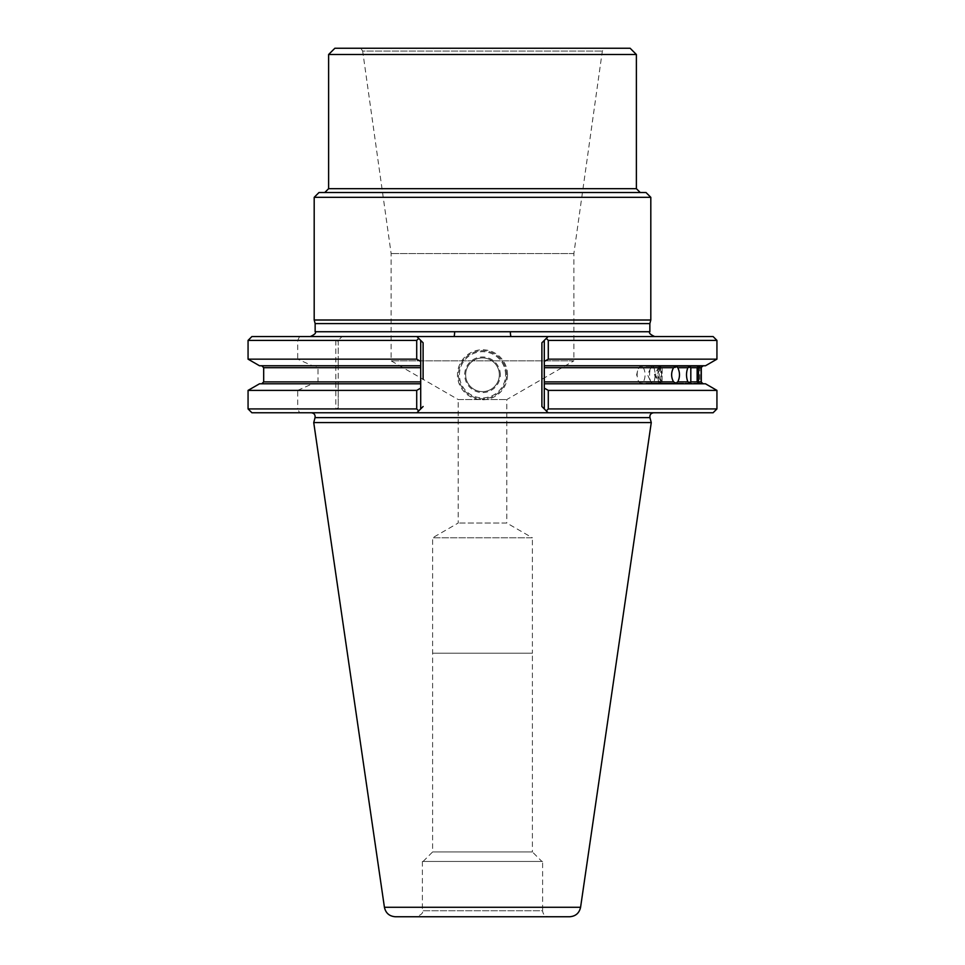 <?xml version="1.0" encoding="UTF-8"?>
<svg xmlns="http://www.w3.org/2000/svg" width="965" height="965" viewBox="0 0 965 965"><rect width="100%" height="100%" fill="white"/><g stroke="black" fill="none" stroke-linecap="round" stroke-linejoin="round"><path stroke-width="0.72" stroke-dasharray="4.83 3.62" d="M511.173 336.544L453.827 336.544M251.913 336.544L713.087 336.544M248.065 340.392L335.832 340.392L337.521 341.103L342.08 336.544L338.232 340.392L416.711 340.392L418.714 338.401L423.104 342.804L416.856 336.544L420.704 340.392L420.704 408.919L420.704 383.793L338.232 383.793L338.232 408.919L337.521 408.219L335.832 408.919L297.715 408.919L299.596 412.767L416.856 412.767L423.104 406.518L416.856 412.767L713.087 412.767M420.704 381.875L420.704 365.759L420.704 381.875L338.232 381.875L338.232 365.759L420.704 365.759L261.768 365.759L315.434 365.759L317.992 367.689L317.992 381.875L315.434 383.793L261.768 383.793L420.704 383.793L338.232 383.793L338.232 381.875M416.711 359.161L420.704 361.453L420.704 340.392L420.704 365.759L338.232 365.759L338.232 359.161L416.711 359.161L416.711 340.392M337.521 341.103L338.232 340.392L338.232 408.919L416.711 408.919L418.714 410.909L420.704 408.919L420.704 388.111L416.711 390.391L416.711 408.919M338.232 340.392L338.232 359.161M248.065 359.161L297.715 359.161L297.715 340.392L299.596 336.544M248.065 390.391L297.715 390.391L297.715 408.919L248.065 408.919M297.715 390.391L312.443 383.793L315.434 383.793M315.434 365.759L312.443 365.759L297.715 359.161M259.501 365.759L312.443 365.759M705.499 365.759L544.296 365.759L703.232 365.759L544.296 365.759L544.296 383.793L544.296 340.392L541.896 342.804L548.144 336.544L546.287 338.401L548.289 340.392L548.289 359.161L544.296 361.453L544.296 340.392L546.287 338.401L544.296 340.392L544.296 408.919L541.896 406.518L548.144 412.767L544.296 408.919L544.296 388.111L544.296 408.919L546.287 410.909L548.289 408.919L716.935 408.919M705.499 383.793L544.296 383.793L703.232 383.793L544.296 383.793L544.296 388.111L548.289 390.391L548.289 408.919M643.221 367.689A8.42 3.957 -90 0 1 644.885 377.134A8.42 3.957 -90 0 1 641.086 383.189A8.42 3.957 -90 0 1 637.6 378.702A8.42 3.957 -90 0 1 637.141 374.782A8.42 3.957 -90 0 1 637.6 370.862A8.42 3.957 -90 0 1 641.086 366.362A8.42 3.957 -90 0 1 643.221 367.689M653.8 367.689A8.42 2.738 -90 0 1 654.958 377.134A8.42 2.738 -90 0 1 652.328 383.189A8.42 2.738 -90 0 1 650.76 381.682A8.42 2.738 -90 0 1 649.59 374.782A8.42 2.738 -90 0 1 650.76 367.882A8.42 2.738 -90 0 1 652.328 366.362A8.42 2.738 -90 0 1 653.8 367.689M660.169 367.689A8.42 1.46 -90 0 1 660.784 377.134A8.42 1.46 -90 0 1 659.385 383.189A8.42 1.46 -90 0 1 658.962 382.828A8.42 1.46 -90 0 1 657.925 374.782A8.42 1.46 -90 0 1 658.962 366.736A8.42 1.46 -90 0 1 659.385 366.362A8.42 1.46 -90 0 1 660.169 367.689M662.171 367.689L662.087 383.189L662.171 367.689M701.302 367.689L699.758 367.689L699.758 381.875C699.975 383.636 699.553 383.636 698.503 381.875L698.503 367.689C699.553 365.928 699.963 365.928 699.758 367.689L699.697 366.362L660.362 366.362A8.42 1.17 -90 0 0 660.096 366.591A8.42 1.17 -90 0 0 659.734 367.689A8.42 1.17 -90 0 0 659.216 376.169A8.42 1.17 -90 0 0 660.096 382.96A8.42 1.17 -90 0 0 660.362 383.189A8.42 1.17 -90 0 0 661.544 374.782A8.42 1.17 -90 0 0 660.362 366.362M259.501 383.793L312.443 383.793M660.362 383.189L699.697 383.189L699.758 381.875L701.302 381.875M507.506 374.782A25.006 25.006 0 0 0 469.991 353.118A25.006 25.006 0 0 0 469.991 396.434A25.006 25.006 0 0 0 507.506 374.782M653.655 412.767L311.345 412.767L653.655 412.767M251.913 412.767L299.596 412.767M313.734 422.574L651.266 422.574M337.521 408.219L338.232 408.919M506.541 374.782A24.041 24.041 0 0 0 470.474 353.95A24.041 24.041 0 0 0 470.474 395.602A24.041 24.041 0 0 0 506.541 374.782A24.041 24.041 0 0 0 470.474 353.95A24.041 24.041 0 0 0 470.474 395.602A24.041 24.041 0 0 0 506.541 374.782M505.588 374.782A23.088 23.088 0 0 0 470.956 354.794A23.088 23.088 0 0 0 470.956 394.769A23.088 23.088 0 0 0 505.588 374.782M500.292 374.782A17.792 17.792 0 0 0 473.598 359.366A17.792 17.792 0 0 0 473.598 390.186A17.792 17.792 0 0 0 500.292 374.782M499.327 374.782A16.827 16.827 0 0 0 474.08 360.198A16.827 16.827 0 0 0 474.08 389.353A16.827 16.827 0 0 0 499.327 374.782A16.827 16.827 0 0 0 474.08 360.198A16.827 16.827 0 0 0 474.08 389.353A16.827 16.827 0 0 0 499.327 374.782M548.289 359.161L716.935 359.161M548.289 340.392L716.935 340.392M395.361 916.75L569.639 916.75M548.627 916.75L416.373 916.75L548.627 916.75C544.972 916.388 542.969 914.386 542.607 910.743L422.393 910.743L542.607 910.743L542.607 861.443L422.393 861.443L542.607 861.443M541.896 861.443L423.104 861.443L541.896 861.443L532.403 851.95L432.597 851.95L532.403 851.95L532.403 653.221L432.597 653.221L532.403 653.221L432.597 653.221L532.403 653.221L532.391 537.807L432.61 537.807L532.391 537.807L506.794 523.03L458.206 523.03L506.794 523.03L506.794 399.558L573.873 360.838L391.127 360.838L573.873 360.838L573.873 253.554L602.329 51.085L604.271 48.25L360.729 48.25L604.271 48.25M548.289 390.391L716.935 390.391M338.232 390.391L416.711 390.391M315.145 323.589L649.855 323.589M314.192 320.006L650.808 320.006M314.192 197.33L650.808 197.33M318.993 192.518L646.007 192.518M640.229 192.518L324.771 192.518L640.229 192.518M328.619 54.498L636.381 54.498M334.867 48.25L630.133 48.25M573.873 253.554L391.127 253.554L573.873 253.554M423.104 861.443L432.597 851.95L432.61 537.807L458.206 523.03L458.206 399.558L506.794 399.558L458.206 399.558L391.127 360.838L391.127 253.554L362.671 51.085L602.329 51.085L362.671 51.085L360.729 48.25M335.832 340.392L335.832 408.919M263.686 367.689L317.992 367.689M317.992 381.875L263.686 381.875M338.232 367.689L420.704 367.689M698.503 381.875L544.296 381.875M544.296 367.689L698.503 367.689M541.896 342.804L541.896 406.518M423.104 342.804L423.104 379.293M315.06 417.616L649.94 417.616M384.42 907.281L580.58 907.281M649.855 331.743L315.145 331.743M328.619 188.67L636.381 188.67M676.163 366.362L641.086 366.362M676.163 383.189L641.086 383.189M637.6 370.862L636.623 374.782L637.6 378.702M689.891 366.362L652.328 366.362M689.891 383.189L652.328 383.189M650.76 367.882L647.551 374.782L650.76 381.682M698.503 366.362L659.385 366.362M698.503 383.189L659.385 383.189M658.962 366.736L654.403 374.782L658.962 382.828M701.796 366.362L662.087 366.362L657.032 374.782L662.087 383.189L701.796 383.189M660.096 366.591L655.356 374.782L660.096 382.96M422.393 861.443L422.393 910.743C423.442 912.794 421.44 914.796 416.373 916.75"/><path stroke-width="1.45" d="M716.935 340.392L716.935 359.161L705.499 365.759L544.296 365.759L544.296 361.453L548.289 359.161L548.289 340.392L716.935 340.392L713.087 336.544L251.913 336.544L248.065 340.392L248.065 359.161L416.711 359.161L420.704 361.453L420.704 365.759L259.501 365.759L248.065 359.161M416.711 408.919L248.065 408.919L251.913 412.767L416.856 412.767L418.714 410.909L416.711 408.919L416.711 390.391L420.704 388.111L420.704 383.793L420.704 408.919L423.104 406.518L416.856 412.767L548.144 412.767L546.287 410.909L548.144 412.767L713.087 412.767L716.935 408.919L548.289 408.919L546.287 410.909L544.296 408.919L544.296 383.793L544.296 388.111L548.289 390.391L548.289 408.919M416.711 359.161L416.711 340.392L418.714 338.401L416.856 336.544L423.104 342.804L420.704 340.392L420.704 383.793L259.501 383.793L248.065 390.391L248.065 408.919M548.289 340.392L546.287 338.401L544.296 340.392L544.296 383.793L705.499 383.793L716.935 390.391L548.289 390.391M546.287 338.401L548.144 336.544L546.287 338.401M541.896 342.804L544.296 340.392L541.896 342.804L541.896 406.518L544.296 408.919L541.896 406.518M673.534 367.689C671.001 372.418 671.001 377.146 673.534 381.875L676.163 383.189L677.78 381.875C680.048 377.146 680.048 372.418 677.78 367.689L676.163 366.362L673.534 367.689L544.296 367.689M687.864 367.689C686.067 372.418 686.067 377.146 687.864 381.875L689.891 383.189L690.819 381.875L690.819 367.689L689.891 366.362L687.864 367.689L677.78 367.689M697.152 367.689L697.152 381.875L698.503 383.189L698.503 366.362L697.152 367.689L690.819 367.689M701.145 367.689L701.145 381.875C701.832 383.636 701.881 383.636 701.302 381.875L701.302 367.689C701.881 365.928 701.832 365.928 701.145 367.689C701.832 365.928 701.881 365.928 701.302 367.689C701.881 365.928 701.832 365.928 701.145 367.689L698.72 367.689M701.302 381.875C701.881 383.636 701.832 383.636 701.145 381.875C701.832 383.636 701.881 383.636 701.302 381.875M580.58 907.281L384.42 907.281C385.735 913.143 389.378 916.292 395.361 916.75L569.639 916.75C575.623 916.292 579.265 913.143 580.58 907.281L651.266 422.574L649.94 417.616C649.602 414.793 650.844 413.177 653.655 412.767M651.266 422.574L313.734 422.574L315.06 417.616C315.398 414.793 314.156 413.177 311.345 412.767M716.935 359.161L548.289 359.161M416.711 340.392L248.065 340.392M416.711 390.391L248.065 390.391M511.173 336.544A4.813 0.796 90 0 1 510.376 331.743L649.855 331.743C648.625 332.913 650.229 334.517 654.656 336.544M649.855 331.743L649.855 323.589L315.145 323.589L315.145 331.743L454.624 331.743A4.813 0.796 -90 0 1 453.827 336.544M454.624 331.743L510.376 331.743M649.855 323.589L650.808 320.006L314.192 320.006L315.145 323.589M314.192 197.33L318.993 192.518L646.007 192.518L650.808 197.33L314.192 197.33L314.192 320.006M650.808 197.33L650.808 320.006M640.229 192.518L636.381 188.67L328.619 188.67L324.771 192.518M636.381 54.498L328.619 54.498L334.867 48.25L630.133 48.25L636.381 54.498L636.381 188.67M544.296 381.875L673.534 381.875M677.78 381.875L687.864 381.875M690.819 381.875L697.152 381.875M698.72 381.875L701.145 381.875M420.704 367.689L263.686 367.689L263.686 381.875L420.704 381.875M423.104 379.293L423.104 342.804M649.94 417.616L315.06 417.616M263.686 381.875L261.768 383.793M263.686 367.689L261.768 365.759M701.35 382.273L703.232 383.793M701.35 367.279L703.232 365.759M384.42 907.281L313.734 422.574M716.935 390.391L716.935 408.919M315.145 331.743C316.375 332.913 314.771 334.517 310.344 336.544M328.619 54.498L328.619 188.67"/></g></svg>
